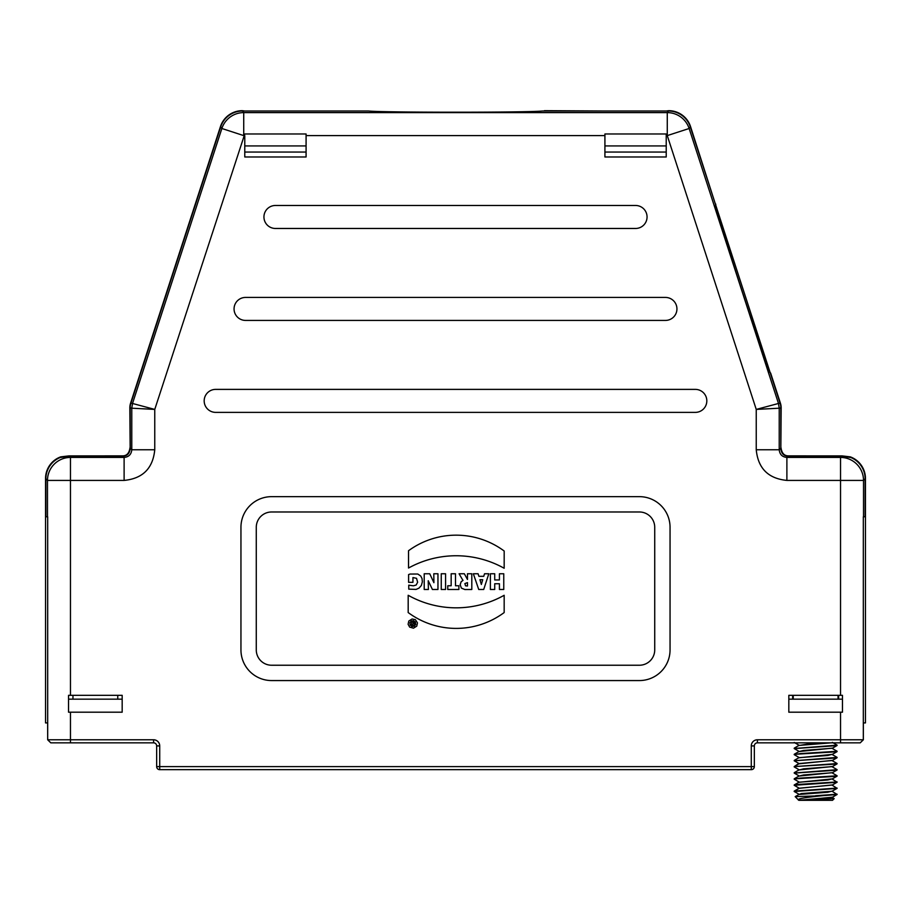 <?xml version="1.0" encoding="UTF-8"?>
<svg xmlns="http://www.w3.org/2000/svg" width="911" height="911" viewBox="0 0 911 911"><rect width="100%" height="100%" fill="white"/><g stroke="black" fill="none" stroke-linecap="round" stroke-linejoin="round"><path stroke-width="1.37" d="M800.257 800.325L834.18 798.64L832.506 800.313L798.901 800.313M832.449 791.044L827.769 792.251L798.936 794.46L795.189 796.635L822.28 795.713C809.868 797.023 794.95 798.617 798.856 800.291L832.358 797.273L837.095 794.483L832.358 791.408M795.189 796.635L798.469 799.995M834.18 798.64L832.347 797.524M800.12 800.325L832.438 797.182M815.652 795.724L837.095 794.198M798.833 794.574L801.259 793.583L831.982 791.272L837.095 788.357L832.347 785.282M799.311 788.209L832.347 785.009L837.095 782.219L832.369 779.156M822.28 795.702L837.027 794.563M794.255 791.5L837.038 788.425M798.936 788.072L794.187 785.282L837.027 782.298M798.856 787.981L794.187 785.282L796.225 784.565L837.095 781.934M798.924 781.945L794.187 779.156L796.225 778.734L836.503 776.331L837.027 775.716L832.369 773.018M794.187 779.156L800.348 778.096L837.095 775.796M794.255 773.109L836.503 770.182L837.027 769.601L832.347 766.88M794.187 773.029L837.095 769.681M799.3 763.691L794.187 760.765L836.503 757.941L837.038 757.337L832.369 754.638M794.187 760.765L837.095 757.405M798.924 757.428L794.187 754.638L796.225 754.217L836.503 751.803L837.027 751.199L832.369 748.5M794.187 754.638L800.348 753.579L837.095 751.279M794.255 748.591L836.503 745.665L837.027 745.084L832.347 742.363M794.187 748.512L837.095 745.164M798.924 769.681L794.187 766.891L796.225 766.47L836.503 764.056L837.027 763.475L832.347 760.753M832.426 760.389L798.936 763.817L794.187 766.618L837.095 763.555M832.426 784.918L798.936 788.334L794.187 791.135L837.095 788.072M794.255 784.929L798.924 782.219L827.769 779.987L832.449 778.791M798.913 776.081L832.449 772.653M794.255 772.665L798.924 769.954L832.426 766.527M798.845 782.31L832.369 778.882L837.038 776.172M798.833 776.172L803.479 774.976L832.358 772.744L837.038 770.034M798.845 770.046L803.513 768.838L832.347 766.618L837.027 763.908M798.936 763.555L832.347 760.491L837.027 757.77M798.845 757.793L832.369 754.365L837.038 751.655M798.833 751.655L803.479 750.459L832.358 748.227L837.038 745.517M798.845 745.528L808.638 743.957L826.55 742.841M794.255 760.412L798.924 757.69L827.769 755.47L832.449 754.262M794.244 754.262L798.913 751.564L832.449 748.125M794.255 748.136L798.924 745.426L831.174 742.841M464.883 583.587L467.468 582.619L467.468 586.001L465.521 585.807L464.883 583.587M461.854 578.553L463.004 580.375L461.148 581.753L460.18 584.691L461.376 588.096L464.826 589.519L471.807 589.485L471.807 573.759L467.468 573.759L467.468 579.487L464.348 573.759L459.076 573.759L461.854 578.553M424.207 589.485L428.398 589.485L428.227 580.728L432.418 589.485L437.963 589.485L437.963 573.759L433.795 573.759L433.909 582.676L429.719 573.759L424.207 573.759L424.207 589.485M412.626 624.695L413.161 623.887L412.626 624.695M410.872 621.439L411.681 623.295L411.089 625.14L414.471 625.732L414.471 621.439L413.161 621.439L413.161 622.987L412.444 621.439L410.872 621.439M490.38 589.485L494.719 589.485L494.719 583.746L499.422 583.746L499.422 589.485L503.76 589.485L503.76 573.759L499.422 573.759L499.422 579.954L494.719 579.954L494.719 573.759L490.38 573.759L490.38 589.485M715.659 204.907L780.089 403.209A15.328 15.328 -9 0 1 780.841 407.946L780.841 448.155L779.224 449.772L779.224 408.196L756.244 409.415L778.484 403.471L689.137 128.497A22.991 22.98 -144 0 0 667.273 112.611L668.446 111.005A22.991 22.991 -54 0 1 690.31 126.88L715.659 204.907C712.459 201.468 769.556 377.177 770.114 372.519M414.3 626.187L411.988 626.495L410.189 625.094L409.882 622.771L411.271 620.972L413.583 620.676L415.37 622.065L415.678 624.388L414.3 626.187M408.105 624.274L409.665 627.11L413.492 628.191L416.76 626.13L417.477 622.873L415.382 619.662L412.091 618.979L408.811 621.029L408.105 624.274M447.756 589.485L458.893 589.485L458.893 585.762L455.5 585.762L455.5 573.759L451.161 573.759L451.161 585.762L447.756 585.762L447.756 589.485M504.182 551.018A80.669 80.669 0 0 0 408.538 550.722L408.538 568.031A98.456 98.456 0 0 1 504.17 568.259L504.182 551.018M408.185 612.556A80.601 80.601 0 0 0 504.17 612.556L504.17 595.282A98.081 98.081 0 0 1 408.185 595.282L408.185 612.556M840.534 695.332L788.824 695.332L788.824 712.197L842.459 712.197L842.459 695.332L840.534 695.332L840.534 457.424L786.888 457.424C782.23 456.98 779.679 454.43 779.224 449.772L756.244 449.772L756.244 409.415L667.273 135.602L689.137 128.497L690.31 126.88M863.514 516.799L863.514 480.416L786.888 480.416L786.888 457.424L788.117 456.206L841.73 456.229L850.851 457.527A22.991 22.991 -45 0 1 865.131 478.799L865.131 516.799M70.466 712.197L68.541 712.197L68.541 695.332L122.176 695.332L122.176 712.197L70.466 712.197L70.466 742.841L153.595 742.841L153.595 739.778A6.126 6.126 0 0 1 159.721 745.915L159.721 766.595L751.279 766.595L751.279 745.915L754.342 745.915A3.063 3.063 0 0 1 757.405 742.841L860.223 742.841L863.355 739.778L860.223 742.841L840.534 742.841L840.534 739.778L863.321 739.778L863.321 516.799L865.45 516.799L865.45 478.48A22.991 22.991 135 0 0 850.293 456.866L842.071 455.887L788.448 455.876C784.291 455.876 781.82 453.234 781.046 447.95L781.046 447.836M838.04 699.17L838.04 695.332M72.96 699.17L72.96 695.332M117.758 699.17L117.758 695.332M793.242 699.17L793.242 695.332M754.342 766.595L754.342 745.915L754.342 766.595A3.063 3.063 0 0 1 751.279 769.67L751.279 766.595L754.342 766.595A3.063 3.063 0 0 1 751.279 769.67L159.721 769.67A3.063 3.063 0 0 1 156.658 766.595L159.721 766.595L159.721 769.67M159.721 745.915L156.658 745.915L156.658 766.595M156.658 745.915A3.063 3.063 0 0 0 153.595 742.841M788.117 456.206L785.942 455.819C782.868 454.953 781.137 452.403 780.75 448.155M666.226 135.602L666.226 156.977L604.915 156.977L604.915 133.985L666.226 133.985L666.226 135.602L667.273 135.602L667.273 112.611L243.727 112.611A22.991 22.98 144 0 0 221.863 128.497L132.516 403.471L154.756 409.415L131.776 408.196L131.776 449.772C131.321 454.43 128.77 456.98 124.112 457.424L70.466 457.424A22.991 22.98 135 0 0 47.486 480.416L45.869 478.799A22.991 22.991 -135 0 1 60.149 457.527L69.27 456.229L122.883 456.206L124.112 457.424L124.112 480.416L47.486 480.416L47.486 516.799M70.466 695.332L70.466 457.424L69.27 456.229M604.915 135.602L306.085 135.602L306.085 133.985L244.774 133.985L154.756 409.415L154.756 449.772L131.776 449.772L130.25 448.166C129.852 452.414 128.121 454.965 125.058 455.819L122.883 456.206M242.554 111.005L243.727 112.611L243.727 135.602L221.863 128.497L220.69 126.88A22.991 22.991 -126 0 1 242.554 111.005L368.534 111.005C383.269 112.6 527.731 112.6 542.466 111.005L668.446 111.005M244.774 135.602L244.774 156.977L306.085 156.977L306.085 135.602M130.25 448.155L130.159 407.946A15.328 15.328 -171 0 1 130.911 403.209L220.69 126.88M45.869 478.799L45.869 516.799M45.55 516.799L47.679 516.799L47.679 739.778L47.645 722.924L45.55 722.924L45.55 478.48A22.991 22.991 45 0 1 60.707 456.866L68.929 455.887L122.552 455.876C126.709 455.876 129.18 453.234 129.954 447.95L129.954 447.836M50.777 742.841L70.466 742.841L50.788 742.841L47.679 739.778L50.788 742.841M639.408 511.982L271.592 511.982A15.328 15.328 0 0 0 256.276 527.31L256.276 649.907A15.328 15.328 0 0 0 271.592 665.235L639.408 665.235A15.328 15.328 0 0 0 654.724 649.907L654.724 527.31A15.328 15.328 0 0 0 639.408 511.982M670.052 649.907L670.052 527.31A30.655 30.655 0 0 0 639.408 496.654L271.592 496.654A30.655 30.655 0 0 0 240.948 527.31L240.948 649.907A30.655 30.655 0 0 0 271.592 680.563L639.408 680.563A30.655 30.655 0 0 0 670.052 649.907M215.679 412.376L695.321 412.376A11.49 11.49 0 0 0 706.822 400.874A11.49 11.49 0 0 0 695.321 389.384L215.679 389.384A11.49 11.49 0 0 0 204.178 400.874A11.49 11.49 0 0 0 215.679 412.376M665.451 297.43L245.549 297.43A11.49 11.49 0 0 0 234.059 308.92A11.49 11.49 0 0 0 245.549 320.421L665.451 320.421A11.49 11.49 0 0 0 676.941 308.92A11.49 11.49 0 0 0 665.451 297.43M635.571 205.476L275.429 205.476A11.49 11.49 0 0 0 263.939 216.977A11.49 11.49 0 0 0 275.429 228.467L635.571 228.467A11.49 11.49 0 0 0 647.061 216.977A11.49 11.49 0 0 0 635.571 205.476M441.243 589.485L445.57 589.485L445.57 573.759L441.243 573.759L441.243 589.485M604.915 145.931L666.226 145.931M863.355 739.778L863.355 722.924L865.45 722.924L865.45 516.799M130.159 447.836L129.84 407.9A15.328 15.328 9 0 1 130.592 403.163L220.462 126.561A22.991 22.991 54 0 1 242.326 110.675L244.774 111.005M306.085 145.931L244.774 145.931M368.534 111.005L306.085 111.005M715.42 204.178L690.538 126.561A22.991 22.991 126 0 0 668.674 110.675L666.226 111.005M542.466 111.005L544.391 111.005M604.915 111.005L544.391 110.675M666.226 152.057L604.915 152.057M306.085 152.057L244.774 152.057M715.727 204.075L715.773 204.873M770.228 372.485L770.353 373.248M780.841 447.836L781.16 407.9A15.328 15.328 171 0 0 780.408 403.163L770.66 373.146M68.541 699.17L122.176 699.17M788.824 699.17L842.459 699.17M408.606 582.334L412.934 582.334L412.934 577.563L416.532 578.326L417.637 582.231L416.145 585.033L413.4 585.819L408.754 585.169L408.754 589.144L416.076 589.417L418.969 588.142L421.349 585.5L422.351 581.878L422.044 578.587L420.7 575.991L417.773 574.021L410.018 574.055L408.606 574.568L408.606 582.334M482.716 579.726L481.35 584.475L479.96 579.726L482.716 579.726M478.73 589.485L483.695 589.485L488.82 573.759L484.527 573.759L483.741 576.321L478.89 576.321L478.081 573.759L473.344 573.759L478.73 589.485M794.187 791.42L798.833 788.448M794.198 766.606L798.856 763.452L794.198 760.765M865.131 478.799L863.514 480.416A22.991 22.98 -135 0 0 840.534 457.424L841.73 456.229M840.534 712.197L840.534 739.778L757.405 739.778L757.405 742.841M757.405 739.778A6.126 6.126 0 0 0 751.279 745.915M786.888 480.416C768.28 478.594 758.066 468.379 756.244 449.772M780.841 407.946L779.224 408.196L778.472 403.471M154.756 449.772C152.934 468.379 142.72 478.594 124.112 480.416M132.528 403.471L131.776 408.196L130.159 407.946M132.516 403.471L130.911 403.209M47.679 739.778L153.595 739.778M778.484 403.471L780.089 403.209M794.244 791.5L798.913 794.198M798.913 776.092L794.244 778.791M794.244 773.109L798.913 775.808M794.244 748.591L798.913 751.29M794.255 742.454L798.924 745.164M792.65 695.332L792.65 699.17M838.632 695.332L838.632 699.17"/></g></svg>

